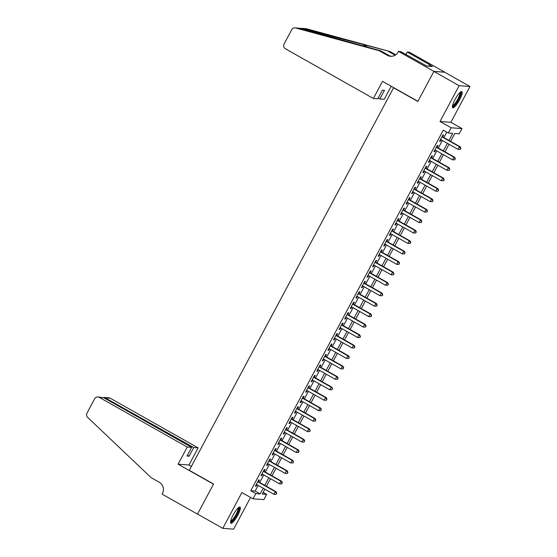 <?xml version="1.0" encoding="UTF-8"?>
<svg xmlns="http://www.w3.org/2000/svg" width="557" height="557" viewBox="0 0 557 557"><rect width="100%" height="100%" fill="white"/><g stroke="black" fill="none" stroke-linecap="round" stroke-linejoin="round"><path stroke-width="0.84" d="M237.748 515.329A9.288 2.089 119.5 0 0 240.032 507.065A9.288 2.089 119.5 0 0 233.174 514.988A9.288 2.089 119.5 0 0 230.89 523.246A9.288 2.089 119.5 0 0 237.748 515.329M459.588 99.863A9.288 2.089 119.5 0 0 461.871 91.599A9.288 2.089 119.5 0 0 455.013 99.522A9.288 2.089 119.5 0 0 452.73 107.78A9.288 2.089 119.5 0 0 459.588 99.863M263.141 492.416L266.657 494.407L263.865 499.629L253.01 498.821L255.802 493.593L260.203 493.92L263.231 488.245M393.98 87.804L393.569 87.776L189.303 470.317L213.561 484.019L197.512 514.069L222.779 528.335L233.634 529.15L250.566 497.443M393.569 87.776L417.82 101.471L433.861 71.428L444.723 72.236L469.983 86.509L459.128 85.694L440.016 121.496L451.128 127.776L461.983 128.583L459.198 133.812L454.797 133.485L450.585 141.367M440.016 121.496L450.871 122.303L469.983 86.509M450.871 122.303L461.983 128.583M433.861 71.428L459.128 85.694M258.49 481.805L259.471 479.981L258.733 479.925L255.385 486.198L256.123 486.247L256.951 484.694M264.074 471.354L265.048 469.53L264.317 469.474L260.968 475.741L261.699 475.796L262.528 474.244M269.651 460.904L270.632 459.072L269.894 459.017L266.545 465.29L267.283 465.346L268.112 463.793M275.235 450.453L276.209 448.622L275.478 448.566L272.129 454.839L272.86 454.895L273.689 453.342M280.819 440.002L281.793 438.171L281.055 438.115L277.713 444.389L278.444 444.444L279.273 442.892M286.395 429.551L287.37 427.72L286.639 427.665L283.29 433.938L284.021 433.994L284.857 432.434M291.979 419.094L292.954 417.27L292.223 417.214L288.874 423.48L289.605 423.536L290.434 421.983M297.556 408.643L298.531 406.812L297.8 406.763L294.451 413.029L295.189 413.085L296.018 411.532M303.14 398.192L304.115 396.361L303.384 396.306L300.035 402.579L300.766 402.634L301.595 401.082M308.717 387.742L309.699 385.91L308.961 385.855L305.612 392.128L306.35 392.184L307.179 390.631M314.301 377.291L315.276 375.46L314.545 375.404L311.196 381.677L311.927 381.733L312.755 380.18M319.878 366.833L320.86 365.009L320.122 364.953L316.773 371.227L317.511 371.275L318.339 369.723M325.462 356.383L326.437 354.551L325.706 354.503L322.357 360.769L323.088 360.825L323.916 359.272M331.046 345.932L332.021 344.101L331.283 344.045L327.941 350.318L328.672 350.374L329.5 348.821M336.623 335.481L337.598 333.65L336.867 333.594L333.518 339.867L334.249 339.923L335.084 338.371M342.207 325.03L343.182 323.199L342.451 323.144L339.102 329.417L339.833 329.472L340.661 327.92M347.784 314.573L348.759 312.749L348.028 312.693L344.679 318.966L345.417 319.015L346.245 317.462M353.368 304.122L354.343 302.298L353.611 302.242L350.262 308.508L350.994 308.564L351.822 307.011M358.945 293.671L359.926 291.84L359.188 291.791L355.839 298.058L356.577 298.113L357.406 296.561M364.529 283.221L365.503 281.389L364.772 281.334L361.423 287.607L362.154 287.663L362.983 286.11M370.106 272.77L371.087 270.939L370.349 270.883L367 277.156L367.738 277.212L368.567 275.659M375.69 262.319L376.664 260.488L375.933 260.432L372.584 266.706L373.315 266.761L374.144 265.202M381.273 251.861L382.248 250.037L381.517 249.982L378.168 256.248L378.899 256.304L379.728 254.751M386.85 241.411L387.825 239.58L387.094 239.531L383.745 245.797L384.476 245.853L385.312 244.3M392.434 230.96L393.409 229.129L392.678 229.073L389.329 235.346L390.06 235.402L390.889 233.849M398.011 220.509L398.993 218.678L398.255 218.623L394.906 224.896L395.644 224.951L396.473 223.399M403.595 210.059L404.57 208.227L403.839 208.172L400.49 214.445L401.221 214.501L402.05 212.948M409.172 199.601L410.154 197.777L409.416 197.721L406.067 203.994L406.805 204.043L407.633 202.49M414.756 189.15L415.731 187.326L415 187.27L411.651 193.537L412.382 193.592L413.21 192.04M420.333 178.7L421.315 176.868L420.577 176.813L417.228 183.086L417.966 183.142L418.794 181.589M425.917 168.249L426.892 166.418L426.161 166.362L422.812 172.635L423.543 172.691L424.371 171.138M431.501 157.798L432.476 155.967L431.745 155.911L428.396 162.184L429.127 162.24L429.955 160.688M437.078 147.34L438.053 145.516L437.322 145.461L433.973 151.734L434.704 151.782L435.539 150.23M448.942 140.441L452.744 133.332L448.343 132.998L443.288 130.143L250.747 490.738L255.148 491.072L258.176 485.391M259.722 482.501L263.76 474.94M265.306 472.051L269.344 464.489M270.883 461.6L274.921 454.039M276.467 451.149L280.505 443.581M282.044 440.698L286.082 433.13M287.628 430.241L291.666 422.679M293.205 419.79L297.243 412.229M298.789 409.339L302.827 401.778M304.366 398.889L308.404 391.327M309.95 388.438L313.988 380.87M315.534 377.98L319.572 370.419M321.111 367.529L325.149 359.968M326.694 357.079L330.733 349.518M332.271 346.628L336.31 339.067M337.855 336.177L341.894 328.609M343.432 325.72L347.471 318.158M349.016 315.269L353.054 307.708M354.6 304.818L358.638 297.257M360.177 294.368L364.215 286.806M365.761 283.917L369.799 276.356M371.338 273.466L375.376 265.898M376.922 263.008L380.96 255.447M382.499 252.558L386.537 244.996M388.083 242.107L392.121 234.546M393.66 231.656L397.698 224.095M399.244 221.206L403.282 213.637M404.828 210.748L408.866 203.187M410.405 200.297L414.443 192.736M415.988 189.846L420.027 182.285M421.565 179.396L425.604 171.835M427.149 168.945L431.188 161.377M432.726 158.494L436.765 150.926M438.31 148.037L442.349 140.475M443.887 137.586L446.805 132.134M442.662 136.89L443.637 135.066L442.906 135.01L439.557 141.276L440.288 141.332L441.116 139.779M253.01 498.821L241.891 492.541L222.779 528.335M250.747 490.738L255.802 493.593M448.343 132.998L451.128 127.776M264.874 489.171L262.256 494.073L266.657 494.407M449.039 144.256L445.001 151.817M443.463 154.707L439.424 162.275M437.879 165.164L433.84 172.726M432.302 175.615L428.263 183.176M426.718 186.066L422.679 193.627M421.134 196.517L417.096 204.078M415.557 206.967L411.519 214.529M409.973 217.418L405.935 224.986M404.396 227.876L400.358 235.437M398.812 238.326L394.774 245.888M393.235 248.777L389.197 256.338M387.651 259.228L383.613 266.789M382.074 269.679L378.036 277.247M376.49 280.136L372.452 287.697M370.906 290.587L366.868 298.148M365.329 301.038L361.291 308.599M359.745 311.488L355.707 319.05M354.168 321.939L350.13 329.507M348.585 332.397L344.546 339.958M343.008 342.847L338.969 350.409M337.424 353.298L333.385 360.859M331.847 363.749L327.808 371.31M326.263 374.2L322.225 381.761M320.679 384.65L316.641 392.219M315.102 395.108L311.064 402.669M309.518 405.559L305.48 413.12M303.941 416.009L299.903 423.571M298.357 426.46L294.319 434.021M292.78 436.911L288.742 444.479M287.196 447.368L283.158 454.93M281.619 457.819L277.581 465.38M276.035 468.27L271.997 475.831M270.451 478.721L266.413 486.282M264.777 485.356L268.815 477.795M270.354 474.905L274.392 467.344M275.938 464.454L279.976 456.893M281.515 454.004L285.553 446.436M287.099 443.546L291.137 435.985M292.683 433.095L296.721 425.534M298.26 422.645L302.298 415.083M303.844 412.194L307.882 404.633M309.42 401.743L313.459 394.182M315.004 391.293L319.043 383.724M320.581 380.835L324.62 373.274M326.165 370.384L330.204 362.823M331.742 359.933L335.78 352.372M337.326 349.483L341.364 341.921M342.91 339.032L346.948 331.464M348.487 328.574L352.525 321.013M354.071 318.124L358.109 310.562M359.648 307.673L363.686 300.112M365.232 297.222L369.27 289.661M370.809 286.771L374.847 279.203M376.393 276.314L380.431 268.752M381.97 265.863L386.008 258.302M387.554 255.412L391.592 247.851M393.138 244.962L397.176 237.4M398.715 234.511L402.753 226.95M404.298 224.06L408.337 216.492M409.875 213.603L413.914 206.041M415.459 203.152L419.498 195.591M421.036 192.701L425.075 185.14M426.62 182.25L430.658 174.689M432.204 171.8L436.242 164.231M437.781 161.342L441.819 153.781M443.365 150.891L447.403 143.33M255.148 491.072L260.203 493.92M439.703 141.005L440.288 141.332M434.119 151.455L434.704 151.782M428.542 161.906L429.127 162.24M422.958 172.357L423.543 172.691M417.381 182.814L417.966 183.142M411.797 193.265L412.382 193.592M406.22 203.716L406.805 204.043M400.636 214.167L401.221 214.501M395.052 224.617L395.644 224.951M389.475 235.068L390.06 235.402M383.891 245.526L384.476 245.853M378.314 255.976L378.899 256.304M372.73 266.427L373.315 266.761M367.154 276.878L367.738 277.212M361.57 287.328L362.154 287.663M355.993 297.786L356.577 298.113M350.409 308.237L350.994 308.564M344.825 318.688L345.417 319.015M339.248 329.138L339.833 329.472M333.664 339.589L334.249 339.923M328.087 350.04L328.672 350.374M322.503 360.497L323.088 360.825M316.926 370.948L317.511 371.275M311.342 381.399L311.927 381.733M305.758 391.849L306.35 392.184M300.181 402.3L300.766 402.634M294.597 412.758L295.189 413.085M289.02 423.209L289.605 423.536M283.436 433.659L284.021 433.994M277.859 444.11L278.444 444.444M272.276 454.561L272.86 454.895M266.699 465.018L267.283 465.346M261.115 475.469L261.699 475.796M255.531 485.92L256.123 486.247M460.361 149.38L460.918 148.336L460.361 149.38L458.119 149.38L440.531 139.452M460.068 149.36L458.119 149.38L459.511 146.77L460.242 146.825L442.077 136.562M441.924 136.834L459.511 146.77L460.625 148.315M460.918 148.336L460.242 146.825M460.326 92.19A8.042 1.81 -60.5 0 1 460.089 95.832A8.042 1.81 -60.5 0 1 455.953 103.4A8.042 1.81 -60.5 0 1 452.437 106.157M452.569 105.482A7.443 1.671 119.5 0 0 459.323 95.797A7.443 1.671 119.5 0 0 459.817 92.65M452.43 107.306A9.232 2.075 119.5 0 0 460.625 95.331A9.232 2.075 119.5 0 0 461.307 91.585M238.487 507.657A8.042 1.81 -60.5 0 1 238.25 511.298A8.042 1.81 -60.5 0 1 234.114 518.866A8.042 1.81 -60.5 0 1 230.598 521.624M230.73 520.948A7.443 1.671 119.5 0 0 237.484 511.27A7.443 1.671 119.5 0 0 237.978 508.116M230.591 522.772A9.232 2.075 119.5 0 0 238.786 510.797A9.232 2.075 119.5 0 0 239.475 507.051M373.378 98.478L285.463 48.814A3.572 3.46 -85.7 0 1 284.105 43.968L291.722 29.702A3.572 3.46 -85.7 0 1 295.656 27.961L379.15 50.722L387.233 55.289A8.341 8.076 -85.7 0 0 398.213 51.968L398.52 51.39L433.889 71.373L417.903 101.318L382.534 81.336L373.378 98.478L377.764 98.805L382.401 90.13L384.483 90.29L379.853 98.965L378.189 98.025M295.022 27.85L299.945 28.282L380.758 50.84L388.842 55.408A8.341 8.076 -85.7 0 0 391.327 56.306M380.758 50.84L379.15 50.722M301.483 28.33L305.877 28.665A3.572 3.46 94.3 0 1 306.51 28.769L390.004 51.536L395.762 54.788M390.004 51.536L302.214 28.449L300.049 28.316M395.122 55.213L388.396 51.411M433.889 71.373L444.751 72.187L409.381 52.205L407.251 52.045L429.886 64.835L429.419 64.8L428.653 66.227M398.52 51.39L400.65 51.55L426.787 66.088L432.448 66.513L429.419 64.8M391.209 86.238L384.239 99.292L379.853 98.965M407.251 52.045L405.921 54.53M187.256 447.055L99.341 397.392A3.572 3.46 -85.7 0 0 94.634 398.812L87.017 413.078A3.572 3.46 -85.7 0 0 87.693 417.43L151.17 477.683L159.26 482.251A8.341 8.076 94.3 0 1 162.421 493.565L162.115 494.143L197.484 514.118L213.477 484.172L178.108 464.197L187.256 447.055L191.643 447.382L187.013 456.058L189.095 456.211L193.732 447.536L198.118 447.863L110.195 398.199L105.809 397.872L105.391 398.659M193.732 447.536L104.479 397.454L108.789 397.775A3.572 3.46 94.3 0 1 110.195 398.199M191.406 466.39L188.962 465.004L198.118 447.863M178.108 464.197L188.962 465.004M191.643 447.382L103.727 397.719L99.341 397.392M189.095 456.211L187.43 455.271M97.935 396.96L103.727 397.719M103.47 397.587L104.479 397.454M454.777 159.831L455.341 158.787L454.777 159.831L452.535 159.838L434.947 149.903M454.484 159.81L452.535 159.838L453.927 157.22L454.665 157.276L436.493 147.013M436.347 147.292L453.927 157.22L455.048 158.766M455.341 158.787L454.665 157.276M449.2 170.282L449.757 169.237L449.2 170.282L446.951 170.289L429.37 160.353M448.907 170.261L446.951 170.289L448.35 167.671L449.081 167.727L430.909 157.464M430.763 157.742L448.35 167.671L449.464 169.217M449.757 169.237L449.081 167.727M443.616 180.733L444.18 179.688L443.616 180.733L441.374 180.74L423.786 170.804M443.323 180.712L441.374 180.74L442.766 178.129L443.504 178.177L425.332 167.915M425.186 168.193L442.766 178.129L443.88 179.667M444.18 179.688L443.504 178.177M438.039 191.19L438.596 190.139L438.039 191.19L435.79 191.19L418.21 181.255M437.746 191.162L435.79 191.19L437.189 188.579L437.92 188.635L419.748 178.365M419.602 178.644L437.189 188.579L438.303 190.118M438.596 190.139L437.92 188.635M432.455 201.641L433.012 200.597L432.455 201.641L430.213 201.641L412.626 191.712M432.162 201.62L430.213 201.641L431.605 199.03L432.336 199.086L414.171 188.823M414.025 189.095L431.605 199.03L432.719 200.569M433.012 200.597L432.336 199.086M426.878 212.092L427.435 211.047L426.878 212.092L424.629 212.092L407.049 202.163M426.585 212.071L424.629 212.092L426.028 209.481L426.759 209.536L408.587 199.274M408.441 199.552L426.028 209.481L427.142 211.026M427.435 211.047L426.759 209.536M421.294 222.542L421.851 221.498L421.294 222.542L419.052 222.549L401.465 212.614M421.001 222.522L419.052 222.549L420.444 219.931L421.176 219.987L403.01 209.724M402.857 210.003L420.444 219.931L421.558 221.477M421.851 221.498L421.176 219.987M415.717 232.993L416.274 231.949L415.717 232.993L413.468 233L395.888 223.065M415.418 232.972L413.468 233L414.861 230.389L415.599 230.438L397.426 220.175M397.28 220.454L414.861 230.389L415.982 231.928M416.274 231.949L415.599 230.438M410.133 243.444L410.69 242.399L410.133 243.444L407.884 243.451L390.304 233.515M409.841 243.423L407.884 243.451L409.284 240.84L410.015 240.896L391.849 230.626M391.696 230.904L409.284 240.84L410.398 242.379M410.69 242.399L410.015 240.896M404.549 253.901L405.113 252.857L404.549 253.901L402.307 253.901L384.72 243.973M404.257 253.881L402.307 253.901L403.7 251.291L404.438 251.346L386.266 241.084M386.119 241.355L403.7 251.291L404.814 252.829M405.113 252.857L404.438 251.346M398.972 264.352L399.529 263.308L398.972 264.352L396.723 264.352L379.143 254.424M398.68 264.331L396.723 264.352L398.123 261.741L398.854 261.797L380.682 251.534M380.535 251.806L398.123 261.741L399.237 263.287M399.529 263.308L398.854 261.797M393.388 274.803L393.952 273.759L393.388 274.803L391.146 274.81L373.559 264.874M393.096 274.782L391.146 274.81L392.539 272.192L393.277 272.248L375.105 261.985M374.958 262.263L392.539 272.192L393.653 273.738M393.952 273.759L393.277 272.248M387.811 285.254L388.368 284.209L387.811 285.254L385.562 285.261L367.982 275.325M387.519 285.233L385.562 285.261L386.962 282.643L387.693 282.698L369.521 272.436M369.375 272.714L386.962 282.643L388.076 284.188M388.368 284.209L387.693 282.698M382.227 295.704L382.784 294.66L382.227 295.704L379.985 295.711L362.398 285.776M381.935 295.683L379.985 295.711L381.378 293.1L382.109 293.149L363.944 282.886M363.798 283.165L381.378 293.1L382.492 294.639M382.784 294.66L382.109 293.149M376.65 306.162L377.207 305.111L376.65 306.162L374.401 306.162L356.821 296.233M376.358 306.134L374.401 306.162L375.801 303.551L376.532 303.607L358.36 293.344M358.214 293.616L375.801 303.551L376.915 305.09M377.207 305.111L376.532 303.607M371.066 316.613L371.623 315.568L371.066 316.613L368.825 316.613L351.237 306.684M370.774 316.592L368.825 316.613L370.217 314.002L370.948 314.057L352.783 303.795M352.63 304.066L370.217 314.002L371.331 315.547M371.623 315.568L370.948 314.057M365.489 327.063L366.046 326.019L365.489 327.063L363.241 327.063L345.653 317.135M365.19 327.043L363.241 327.063L364.633 324.453L365.371 324.508L347.199 314.245M347.053 314.524L364.633 324.453L365.754 325.998M366.046 326.019L365.371 324.508M359.906 337.514L360.463 336.47L359.906 337.514L357.657 337.521L340.076 327.586M359.613 337.493L357.657 337.521L359.056 334.903L359.787 334.959L341.615 324.696M341.469 324.975L359.056 334.903L360.17 336.449M360.463 336.47L359.787 334.959M354.322 347.965L354.886 346.92L354.322 347.965L352.08 347.972L334.492 338.036M354.029 347.944L352.08 347.972L353.472 345.361L354.21 345.41L336.038 335.147M335.892 335.425L353.472 345.361L354.586 346.9M354.886 346.92L354.21 345.41M348.745 358.423L349.302 357.371L348.745 358.423L346.496 358.423L328.915 348.487M348.452 358.395L346.496 358.423L347.895 355.812L348.626 355.867L330.454 345.598M330.308 345.876L347.895 355.812L349.009 357.35M349.302 357.371L348.626 355.867M343.161 368.873L343.718 367.829L343.161 368.873L340.919 368.873L323.332 358.945M342.868 368.852L340.919 368.873L342.311 366.262L343.049 366.318L324.877 356.055M324.731 356.327L342.311 366.262L343.425 367.801M343.718 367.829L343.049 366.318M337.584 379.324L338.141 378.28L337.584 379.324L335.335 379.324L317.755 369.395M337.291 379.303L335.335 379.324L336.734 376.713L337.465 376.769L319.293 366.506M319.147 366.784L336.734 376.713L337.848 378.259M338.141 378.28L337.465 376.769M332 389.775L332.557 388.73L332 389.775L329.758 389.782L312.171 379.846M331.707 389.754L329.758 389.782L331.15 387.164L331.881 387.219L313.716 376.957M313.57 377.235L331.15 387.164L332.264 388.709M332.557 388.73L331.881 387.219M326.423 400.225L326.98 399.181L326.423 400.225L324.174 400.232L306.594 390.297M326.13 400.204L324.174 400.232L325.567 397.614L326.305 397.67L308.132 387.407M307.986 387.686L325.567 397.614L326.687 399.16M326.98 399.181L326.305 397.67M320.839 410.676L321.396 409.632L320.839 410.676L318.597 410.683L301.01 400.748M320.547 410.655L318.597 410.683L319.99 408.072L320.721 408.128L302.555 397.858M302.402 398.137L319.99 408.072L321.104 409.611M321.396 409.632L320.721 408.128M315.262 421.134L315.819 420.089L315.262 421.134L313.013 421.134L295.426 411.205M314.963 421.113L313.013 421.134L314.406 418.523L315.144 418.579L296.972 408.316M296.825 408.587L314.406 418.523L315.527 420.062M315.819 420.089L315.144 418.579M309.678 431.584L310.235 430.54L309.678 431.584L307.429 431.584L289.849 421.656M309.386 431.564L307.429 431.584L308.829 428.974L309.56 429.029L291.388 418.767M291.241 419.038L308.829 428.974L309.943 430.519M310.235 430.54L309.56 429.029M304.094 442.035L304.658 440.991L304.094 442.035L301.852 442.042L284.265 432.107M303.802 442.014L301.852 442.042L303.245 439.424L303.983 439.48L285.811 429.217M285.664 429.496L303.245 439.424L304.359 440.97M304.658 440.991L303.983 439.48M298.517 452.486L299.074 451.442L298.517 452.486L296.268 452.493L278.688 442.557M298.225 452.465L296.268 452.493L297.668 449.875L298.399 449.931L280.227 439.668M280.08 439.946L297.668 449.875L298.782 451.421M299.074 451.442L298.399 449.931M292.933 462.937L293.49 461.892L292.933 462.937L290.691 462.944L273.104 453.008M292.641 462.916L290.691 462.944L292.084 460.333L292.815 460.381L274.65 450.119M274.504 450.397L292.084 460.333L293.198 461.871M293.49 461.892L292.815 460.381M287.356 473.394L287.913 472.343L287.356 473.394L285.107 473.394L267.527 463.459M287.064 473.366L285.107 473.394L286.507 470.783L287.238 470.839L269.066 460.576M268.92 460.848L286.507 470.783L287.621 472.322M287.913 472.343L287.238 470.839M281.772 483.845L282.329 482.801L281.772 483.845L279.53 483.845L261.943 473.916M281.48 483.824L279.53 483.845L280.923 481.234L281.654 481.29L263.489 471.027M263.336 471.299L280.923 481.234L282.037 482.78M282.329 482.801L281.654 481.29M276.195 494.296L276.752 493.251L276.195 494.296L273.947 494.296L256.366 484.367M275.896 494.275L273.947 494.296L275.339 491.685L276.077 491.74L257.905 481.478M257.759 481.756L275.339 491.685L276.46 493.23M276.752 493.251L276.077 491.74M388.842 55.408L387.233 55.289M306.51 28.769L302.214 28.449M299.945 28.282L295.656 27.961M362.795 44.435L367.975 47.359"/></g></svg>

